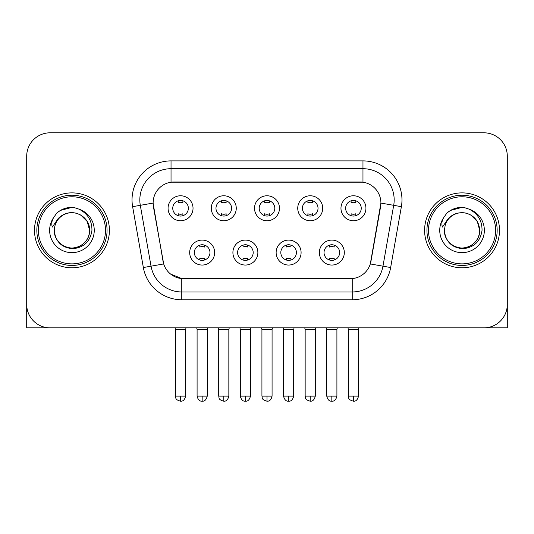 <?xml version="1.0" encoding="UTF-8"?>
<svg xmlns="http://www.w3.org/2000/svg" width="534" height="534" viewBox="0 0 534 534"><rect width="100%" height="100%" fill="white"/><g stroke="black" fill="none" stroke-linecap="round" stroke-linejoin="round"><path stroke-width="0.8" d="M257.869 252.569A12.482 12.482 0 0 1 245.386 265.051A12.482 12.482 0 0 1 232.904 252.569A12.482 12.482 0 0 1 245.386 240.086A12.482 12.482 0 0 1 257.869 252.569M237.59 252.569A7.803 7.803 0 0 0 245.386 260.365A7.803 7.803 0 0 0 253.189 252.569A7.803 7.803 0 0 0 245.386 244.766A7.803 7.803 0 0 0 237.59 252.569M301.096 252.569A12.482 12.482 0 0 1 288.614 265.051A12.482 12.482 0 0 1 276.131 252.569A12.482 12.482 0 0 1 288.614 240.086A12.482 12.482 0 0 1 301.096 252.569M280.811 252.569A7.803 7.803 0 0 0 288.614 260.365A7.803 7.803 0 0 0 296.41 252.569A7.803 7.803 0 0 0 288.614 244.766A7.803 7.803 0 0 0 280.811 252.569M344.317 252.569A12.482 12.482 0 0 1 331.834 265.051A12.482 12.482 0 0 1 319.352 252.569A12.482 12.482 0 0 1 331.834 240.086A12.482 12.482 0 0 1 344.317 252.569M324.031 252.569A7.803 7.803 0 0 0 331.834 260.365A7.803 7.803 0 0 0 339.637 252.569A7.803 7.803 0 0 0 331.834 244.766A7.803 7.803 0 0 0 324.031 252.569M214.648 252.569A12.482 12.482 0 0 1 202.166 265.051A12.482 12.482 0 0 1 189.683 252.569A12.482 12.482 0 0 1 202.166 240.086A12.482 12.482 0 0 1 214.648 252.569M194.363 252.569A7.803 7.803 0 0 0 202.166 260.365A7.803 7.803 0 0 0 209.969 252.569A7.803 7.803 0 0 0 202.166 244.766A7.803 7.803 0 0 0 194.363 252.569M236.262 208.253A12.482 12.482 0 0 1 223.779 220.736A12.482 12.482 0 0 1 211.297 208.253A12.482 12.482 0 0 1 223.779 195.771A12.482 12.482 0 0 1 236.262 208.253M215.976 208.253A7.803 7.803 0 0 0 223.779 216.056A7.803 7.803 0 0 0 231.582 208.253A7.803 7.803 0 0 0 223.779 200.45A7.803 7.803 0 0 0 215.976 208.253M279.482 208.253A12.482 12.482 0 0 1 267 220.736A12.482 12.482 0 0 1 254.518 208.253A12.482 12.482 0 0 1 267 195.771A12.482 12.482 0 0 1 279.482 208.253M259.197 208.253A7.803 7.803 0 0 0 267 216.056A7.803 7.803 0 0 0 274.803 208.253A7.803 7.803 0 0 0 267 200.45A7.803 7.803 0 0 0 259.197 208.253M322.703 208.253A12.482 12.482 0 0 1 310.221 220.736A12.482 12.482 0 0 1 297.738 208.253A12.482 12.482 0 0 1 310.221 195.771A12.482 12.482 0 0 1 322.703 208.253M302.418 208.253A7.803 7.803 0 0 0 310.221 216.056A7.803 7.803 0 0 0 318.024 208.253A7.803 7.803 0 0 0 310.221 200.45A7.803 7.803 0 0 0 302.418 208.253M365.93 208.253A12.482 12.482 0 0 1 353.448 220.736A12.482 12.482 0 0 1 340.966 208.253A12.482 12.482 0 0 1 353.448 195.771A12.482 12.482 0 0 1 365.93 208.253M345.645 208.253A7.803 7.803 0 0 0 353.448 216.056A7.803 7.803 0 0 0 361.244 208.253A7.803 7.803 0 0 0 353.448 200.45A7.803 7.803 0 0 0 345.645 208.253M193.034 208.253A12.482 12.482 0 0 1 180.552 220.736A12.482 12.482 0 0 1 168.07 208.253A12.482 12.482 0 0 1 180.552 195.771A12.482 12.482 0 0 1 193.034 208.253M172.756 208.253A7.803 7.803 0 0 0 180.552 216.056A7.803 7.803 0 0 0 188.355 208.253A7.803 7.803 0 0 0 180.552 200.45A7.803 7.803 0 0 0 172.756 208.253M143.352 267.534L132.619 206.678A39.009 39.009 0 0 1 171.034 160.894L362.966 160.894A39.009 39.009 0 0 1 401.381 206.678L390.648 267.534A39.009 39.009 0 0 1 352.233 299.768L181.767 299.768A39.009 39.009 0 0 1 143.352 267.534L163.691 263.943L153.412 206.685A21.066 21.066 0 0 1 174.157 181.96L359.843 181.96A21.066 21.066 0 0 1 380.588 206.685L370.956 261.293A21.066 21.066 0 0 1 350.211 278.701L183.789 278.701A21.066 21.066 0 0 1 163.044 261.293L153.091 203.067L140.302 205.323A31.206 31.206 0 0 1 171.034 168.697L362.966 168.697A31.206 31.206 0 0 1 393.698 205.323L382.965 266.179A31.206 31.206 0 0 1 352.233 291.964L181.767 291.964A31.206 31.206 0 0 1 151.035 266.179L140.302 205.323A31.206 31.206 0 0 1 139.828 199.903M34.503 230.328A37.447 37.447 0 0 0 71.95 267.781A37.447 37.447 0 0 0 109.403 230.328A37.447 37.447 0 0 0 71.95 192.881A37.447 37.447 0 0 0 34.503 230.328A37.447 37.447 0 0 0 71.95 267.781A37.447 37.447 0 0 0 109.403 230.328A37.447 37.447 0 0 0 71.95 192.881A37.447 37.447 0 0 0 34.503 230.328M424.597 230.328A37.447 37.447 0 0 0 462.05 267.781A37.447 37.447 0 0 0 499.497 230.328A37.447 37.447 0 0 0 462.05 192.881A37.447 37.447 0 0 0 424.597 230.328A37.447 37.447 0 0 0 462.05 267.781A37.447 37.447 0 0 0 499.497 230.328A37.447 37.447 0 0 0 462.05 192.881A37.447 37.447 0 0 0 424.597 230.328M171.034 160.894L171.034 182.194L362.966 182.194L362.966 160.894M153.091 203.027L153.325 199.903M350.211 278.701L183.789 278.701M181.767 299.768L181.767 278.608L170.52 274.002M393.698 205.323L380.909 203.067L370.309 263.943L382.965 266.179L393.698 205.323L401.381 206.678M370.956 261.293L370.83 261.96M163.17 261.96L163.044 261.293M507.3 156.215A23.403 23.403 0 0 0 483.897 132.806L50.103 132.806A23.403 23.403 0 0 0 26.7 156.215L26.7 304.447A23.403 23.403 0 0 0 50.103 327.856L483.897 327.856A23.403 23.403 0 0 0 507.3 304.447L507.3 156.215L507.3 327.856L416.8 327.856M26.7 156.215L26.7 327.856L117.2 327.856M483.897 132.806L50.103 132.806M50.103 327.856L483.897 327.856M178.216 215.696L178.216 213.76A5.987 5.987 0 0 0 182.895 213.76L182.895 215.696M180.552 396.121L175.486 396.121C176.2 397.696 174.398 399.479 180.552 401.194L180.552 396.121L185.625 396.121L185.625 329.491L175.486 329.491L175.072 327.856M185.625 329.491L186.032 327.856M182.895 200.811L182.895 202.74A5.987 5.987 0 0 0 178.216 202.74L178.216 200.811M199.823 260.011L199.823 258.076A5.987 5.987 0 0 0 204.509 258.076L204.509 260.011M202.166 396.121L197.093 396.121C197.981 399.739 199.669 401.428 202.166 401.194L202.166 396.121L207.239 396.121L207.239 329.491L197.093 329.491L196.686 327.856M207.239 329.491L207.646 327.856M204.509 245.126L204.509 247.055A5.987 5.987 0 0 0 199.823 247.055L199.823 245.126M221.436 215.696L221.436 213.76A5.987 5.987 0 0 0 226.116 213.76L226.116 215.696M223.779 396.121L218.706 396.121C219.421 397.696 217.625 399.479 223.779 401.194L223.779 396.121L228.846 396.121L228.846 329.491L218.706 329.491L218.299 327.856M228.846 329.491L229.26 327.856M226.116 200.811L226.116 202.74A5.987 5.987 0 0 0 221.436 202.74L221.436 200.811M264.657 215.696L264.657 213.76A5.987 5.987 0 0 0 269.343 213.76L269.343 215.696M267 396.121L261.927 396.121C262.648 397.696 260.846 399.479 267 401.194L267 396.121L272.073 396.121L272.073 329.491L261.927 329.491L261.52 327.856M272.073 329.491L272.48 327.856M269.343 200.811L269.343 202.74A5.987 5.987 0 0 0 264.657 202.74L264.657 200.811M307.884 215.696L307.884 213.76A5.987 5.987 0 0 0 312.564 213.76L312.564 215.696M310.221 396.121L305.154 396.121C305.869 397.696 304.066 399.479 310.221 401.194L310.221 396.121L315.294 396.121L315.294 329.491L305.154 329.491L304.74 327.856M315.294 329.491L315.701 327.856M312.564 200.811L312.564 202.74A5.987 5.987 0 0 0 307.884 202.74L307.884 200.811M351.105 215.696L351.105 213.76A5.987 5.987 0 0 0 355.784 213.76L355.784 215.696M353.448 396.121L348.375 396.121C349.089 397.696 347.294 399.479 353.448 401.194L353.448 396.121L358.514 396.121L358.514 329.491L348.375 329.491L347.968 327.856M358.514 329.491L358.928 327.856M355.784 200.811L355.784 202.74A5.987 5.987 0 0 0 351.105 202.74L351.105 200.811M243.05 260.011L243.05 258.076A5.987 5.987 0 0 0 247.729 258.076L247.729 260.011M245.386 396.121L240.32 396.121C241.201 399.739 242.89 401.428 245.386 401.194L245.386 396.121L250.459 396.121L250.459 329.491L240.32 329.491L239.906 327.856M250.459 329.491L250.867 327.856M247.729 245.126L247.729 247.055A5.987 5.987 0 0 0 243.05 247.055L243.05 245.126M286.271 260.011L286.271 258.076A5.987 5.987 0 0 0 290.95 258.076L290.95 260.011M288.614 396.121L283.541 396.121C284.428 399.739 286.117 401.428 288.614 401.194L288.614 396.121L293.68 396.121L293.68 329.491L283.541 329.491L283.133 327.856M293.68 329.491L294.094 327.856M290.95 245.126L290.95 247.055A5.987 5.987 0 0 0 286.271 247.055L286.271 245.126M329.491 260.011L329.491 258.076A5.987 5.987 0 0 0 334.177 258.076L334.177 260.011M331.834 396.121L326.761 396.121C327.649 399.739 329.338 401.428 331.834 401.194L331.834 396.121L336.907 396.121L336.907 329.491L326.761 329.491L326.354 327.856M336.907 329.491L337.314 327.856M334.177 245.126L334.177 247.055A5.987 5.987 0 0 0 329.491 247.055L329.491 245.126M107.06 230.328A35.111 35.111 0 0 0 71.95 195.224A35.111 35.111 0 0 0 36.839 230.328A35.111 35.111 0 0 0 71.95 265.438A35.111 35.111 0 0 0 107.06 230.328M105.498 230.328A33.549 33.549 0 0 0 71.95 196.786A33.549 33.549 0 0 0 38.401 230.328A33.549 33.549 0 0 0 71.95 263.876A33.549 33.549 0 0 0 105.498 230.328M55.129 225.028L54.294 230.328C55.369 241.608 61.557 247.736 72.858 248.717C83.965 247.569 90.326 241.441 91.941 230.328C92.022 220.602 87.676 213.533 78.919 209.128L73.652 207.392C67.291 207.018 61.684 208.887 56.831 212.999L53.647 217.565C51.711 220.829 51.284 224.006 52.372 227.077L58.052 218.66C63.346 213.366 69.647 211.618 76.949 213.42A17.635 17.635 0 0 0 55.129 225.028L54.314 230.328C54.555 223.679 57.492 218.586 63.132 215.055C74.126 208.013 90.193 217.291 89.585 230.328C89.352 236.983 86.408 242.076 80.767 245.607C69.774 252.649 53.714 243.371 54.314 230.328L55.129 225.028M76.949 213.42C84.826 216.223 89.038 221.857 89.585 230.328L87.222 221.51L80.767 215.055L76.949 213.42L80.767 215.055L87.222 221.51L89.585 230.328L87.222 221.51L80.767 215.055L76.949 213.42L80.767 215.055L87.222 221.51L89.585 230.328L87.222 221.51L80.767 215.055L76.949 213.42L80.767 215.055L87.222 221.51L89.585 230.328L87.222 221.51L80.767 215.055L76.949 213.42L80.767 215.055L87.222 221.51L89.585 230.328C89.352 236.983 86.408 242.076 80.767 245.607C69.774 252.649 53.714 243.371 54.314 230.328C53.714 243.371 69.774 252.649 80.767 245.607C86.408 242.076 89.352 236.983 89.585 230.328C90.193 243.371 74.126 252.649 63.132 245.607C57.492 242.076 54.555 236.983 54.314 230.328M73.759 247.876L73.198 247.923M56.878 212.959L60.449 210.409L72.13 207.332L60.449 210.409L56.878 212.959L60.449 210.409L72.13 207.332L60.449 210.409L56.878 212.959L60.449 210.409L72.13 207.332L60.449 210.409L56.878 212.959L60.449 210.409L72.13 207.332L60.449 210.409L56.878 212.959L60.449 210.409L72.13 207.332L60.449 210.409L56.878 212.959L60.449 210.409L72.13 207.332L60.449 210.409L56.878 212.959L60.449 210.409L72.13 207.332M497.161 230.328A35.111 35.111 0 0 0 462.05 195.224A35.111 35.111 0 0 0 426.94 230.328A35.111 35.111 0 0 0 462.05 265.438A35.111 35.111 0 0 0 497.161 230.328M495.599 230.328A33.549 33.549 0 0 0 462.05 196.786A33.549 33.549 0 0 0 428.502 230.328A33.549 33.549 0 0 0 462.05 263.876A33.549 33.549 0 0 0 495.599 230.328M445.229 225.028L444.388 230.328C445.469 241.608 451.657 247.736 462.958 248.717C474.059 247.569 480.42 241.441 482.042 230.328C482.115 220.602 477.776 213.533 469.019 209.128L463.746 207.392C457.384 207.018 451.777 208.887 446.925 212.999L443.747 217.565C441.805 220.829 441.384 224.006 442.472 227.077L448.153 218.66C453.446 213.366 459.741 211.618 467.05 213.42A17.635 17.635 0 0 0 445.229 225.028L444.415 230.328C443.807 243.371 459.874 252.649 470.868 245.607C476.508 242.076 479.445 236.983 479.686 230.328C479.445 236.983 476.508 242.076 470.868 245.607C459.874 252.649 443.807 243.371 444.415 230.328C443.807 243.371 459.874 252.649 470.868 245.607C476.508 242.076 479.445 236.983 479.686 230.328C480.286 243.371 464.226 252.649 453.233 245.607C447.592 242.076 444.648 236.983 444.415 230.328M467.05 213.42C474.926 216.223 479.138 221.857 479.686 230.328L477.323 221.51L470.868 215.055L467.05 213.42L470.868 215.055L477.323 221.51L479.686 230.328L477.323 221.51L470.868 215.055L467.05 213.42L470.868 215.055L477.323 221.51L479.686 230.328L477.323 221.51L470.868 215.055L467.05 213.42L470.868 215.055L477.323 221.51L479.686 230.328L477.323 221.51L470.868 215.055L467.05 213.42L470.868 215.055L477.323 221.51L479.686 230.328L477.323 221.51L470.868 215.055L467.05 213.42L470.868 215.055M463.852 247.876L463.298 247.923M446.971 212.959L450.549 210.409L462.23 207.332L450.549 210.409L446.971 212.959L450.549 210.409L462.23 207.332L450.549 210.409L446.971 212.959L450.549 210.409L462.23 207.332L450.549 210.409L446.971 212.959L450.549 210.409L462.23 207.332L450.549 210.409L446.971 212.959L450.549 210.409L462.23 207.332L450.549 210.409L446.971 212.959L450.549 210.409L462.23 207.332L450.549 210.409L446.971 212.959L450.549 210.409L462.23 207.332M352.233 278.608L352.233 299.768M132.619 206.678L140.302 205.323M382.965 266.179L390.648 267.534M53.647 217.565A22.321 22.321 0 0 0 71.95 252.649A22.321 22.321 0 0 0 78.919 209.128M443.747 217.565A22.321 22.321 0 0 0 462.05 252.649A22.321 22.321 0 0 0 469.019 209.128M175.486 396.121L175.486 329.491M185.625 396.121C184.737 399.739 183.049 401.428 180.552 401.194M197.093 396.121L197.093 329.491M207.239 396.121C206.351 399.739 204.662 401.428 202.166 401.194M218.706 396.121L218.706 329.491M228.846 396.121C227.965 399.739 226.276 401.428 223.779 401.194M261.927 396.121L261.927 329.491M272.073 396.121C271.185 399.739 269.496 401.428 267 401.194M305.154 396.121L305.154 329.491M315.294 396.121C314.406 399.739 312.717 401.428 310.221 401.194M348.375 396.121L348.375 329.491M358.514 396.121C357.633 399.739 355.944 401.428 353.448 401.194M240.32 396.121L240.32 329.491M250.459 396.121C249.572 399.739 247.883 401.428 245.386 401.194M283.541 396.121L283.541 329.491M293.68 396.121C292.799 399.739 291.11 401.428 288.614 401.194M326.761 396.121L326.761 329.491M336.907 396.121C336.019 399.739 334.331 401.428 331.834 401.194"/></g></svg>
